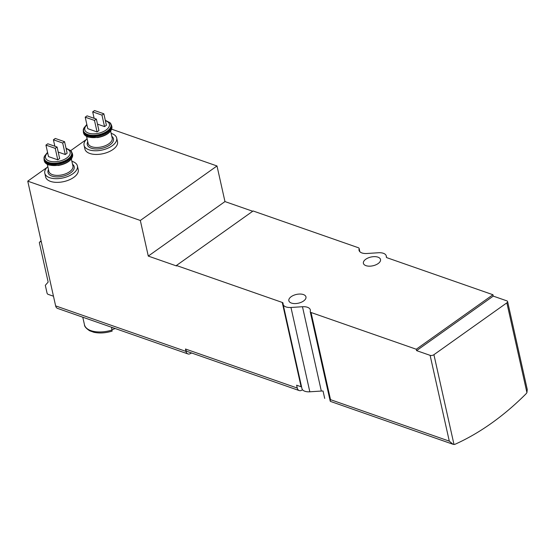 <?xml version="1.0" encoding="UTF-8"?>
<svg xmlns="http://www.w3.org/2000/svg" width="555" height="555" viewBox="0 0 555 555"><rect width="100%" height="100%" fill="white"/><g stroke="black" fill="none" stroke-linecap="round" stroke-linejoin="round"><path stroke-width="0.83" d="M302.579 389.818A273.906 181.797 -70.8 0 1 301.303 390.401A5.481 3.635 -70.8 0 1 299.194 390.56A5.481 3.635 -70.8 0 1 297.258 388.049L296.627 385.205L301.101 386.766A2.74 1.401 167.4 0 1 301.608 387.043M507.596 301.573L527.25 389.485L526.924 392.607A5.481 3.635 -70.8 0 1 525.876 393.974A273.906 181.797 -70.8 0 1 455.273 444.166A5.481 3.635 -70.8 0 1 453.99 444.458L453.033 444.277L449.293 441.135L430.118 355.353A2.74 1.401 -12.6 0 0 433.92 354.694L506.861 302.843A2.74 1.401 -12.6 0 0 507.596 301.573A2.74 1.401 -12.6 0 0 506.798 300.838L493.256 296.113L492.944 294.733L387.119 257.777A2.74 1.401 -12.6 0 1 386.315 257.048A2.74 1.401 -12.6 0 1 386.301 256.805A9.858 5.044 -12.6 0 0 386.259 255.931A9.858 5.044 -12.6 0 0 378.399 252.747L366.904 253.496A9.858 5.044 -12.6 0 1 359.043 250.312A9.858 5.044 -12.6 0 1 359.113 248.862A2.74 1.401 -12.6 0 0 359.134 248.46A2.74 1.401 -12.6 0 0 358.336 247.724L253.101 210.976L176.421 265.491L282.252 302.44A2.74 1.401 -12.6 0 1 283.057 303.176A2.74 1.401 -12.6 0 1 283.064 303.418A9.858 5.044 -12.6 0 0 283.112 304.293A9.858 5.044 -12.6 0 0 290.973 307.47L302.468 306.728A9.858 5.044 -12.6 0 1 310.328 309.905A9.858 5.044 -12.6 0 1 310.252 311.362A2.74 1.401 -12.6 0 0 310.231 311.764A2.74 1.401 -12.6 0 0 311.036 312.493L416.271 349.241L416.576 350.621L430.118 355.353M85.206 117.188L87.773 128.677L97.056 131.917L98.929 130.585L96.362 119.096L87.073 115.856L85.206 117.188L94.489 120.428L97.056 131.917M97.486 124.133L104.541 126.595L106.407 125.27L103.841 113.782L94.558 110.542L92.685 111.867L101.967 115.107L104.541 126.595M112.061 331.044L111.638 327.915A22.186 11.343 -12.6 0 0 112.568 327.61M112.048 329.739A16.664 8.519 -12.6 0 0 115.093 328.491M191.635 353.001A136.953 90.902 -70.8 0 1 190.108 353.736A5.481 3.635 -70.8 0 1 187.93 353.923A5.481 3.635 -70.8 0 1 186.001 351.412L185.46 349.005L297.258 388.049M45.933 145.105L48.5 156.593L57.782 159.833L59.656 158.508L57.089 147.019L47.799 143.78L45.933 145.105L55.216 148.351L57.782 159.833M58.213 152.056L65.268 154.519L67.134 153.187L64.567 141.698L55.285 138.459L53.412 139.791L62.694 143.03L65.268 154.519M187.93 353.923L57.56 308.4A5.481 3.635 109.2 0 1 55.632 305.888L27.75 181.166L140.325 220.474L148.282 256.084L176.525 265.949L176.421 265.491M299.194 390.56L187.396 351.516A5.481 3.635 -70.8 0 1 185.46 349.005M324.703 398.421L323.045 391.025A9.858 5.044 167.4 0 0 321.317 391.046L309.822 391.795A9.858 5.044 167.4 0 1 301.962 388.611L283.112 304.293M311.036 312.493L330.523 399.662L330.19 401.057M330.378 401.383L453.033 444.277M86.191 139.617L70.686 150.641M46.918 167.541L27.75 181.166M252.698 211.261L224.962 201.576L216.998 165.966L111.666 129.183M416.576 350.621L493.256 296.113M416.271 349.241L492.944 294.733M87.093 138.736A16.705 8.54 -12.6 0 0 84.069 145.32L84.894 148.997A16.705 8.54 -12.6 0 0 103.064 153.686A16.705 8.54 -12.6 0 0 117.507 141.705L116.682 138.029A16.705 8.54 -12.6 0 0 111.784 133.568A16.705 8.54 -12.6 0 0 111.146 133.36M47.82 166.66A16.705 8.54 -12.6 0 0 44.795 173.243L45.621 176.92A16.705 8.54 -12.6 0 0 63.79 181.61A16.705 8.54 -12.6 0 0 78.234 169.629L77.409 165.952A16.705 8.54 -12.6 0 0 72.511 161.484A16.705 8.54 -12.6 0 0 71.872 161.283M140.325 220.474L216.998 165.966M148.282 256.084L224.962 201.576M303.398 294.559A8.762 4.482 -12.6 0 0 293.602 295.343A8.762 4.482 -12.6 0 0 288.857 300.727A8.762 4.482 -12.6 0 0 298.389 303.19A8.762 4.482 -12.6 0 0 305.965 296.904A8.762 4.482 -12.6 0 0 303.398 294.559M377.941 257.152A8.762 4.482 -12.6 0 0 368.152 257.936A8.762 4.482 -12.6 0 0 363.4 263.32A8.762 4.482 -12.6 0 0 372.932 265.776A8.762 4.482 -12.6 0 0 380.515 259.49A8.762 4.482 -12.6 0 0 377.941 257.152M41.347 241.987L40.175 241.578L41.105 240.919M40.175 241.578L39.322 242.556L48.153 282.072L45.316 285.319L47.057 293.13A1.096 0.597 -125.4 0 0 48.035 294.317L53.467 296.21M44.795 173.243A16.705 8.54 -12.6 0 0 62.965 177.933A16.705 8.54 -12.6 0 0 77.409 165.952M55.216 148.351L57.089 147.019M53.412 139.791L54.855 146.243M62.694 143.03L64.567 141.698M84.069 145.32A16.705 8.54 -12.6 0 0 102.238 150.01A16.705 8.54 -12.6 0 0 116.682 138.029M94.489 120.428L96.362 119.096M92.685 111.867L94.128 118.319M101.967 115.107L103.841 113.782M86.92 124.875A12.619 6.452 -12.6 0 0 89.473 133.394A12.619 6.452 -12.6 0 0 106.449 129.752A12.619 6.452 -12.6 0 0 105.707 120.844A12.619 6.452 -12.6 0 0 105.394 120.74M112.172 331.099C105.61 333.09 99.511 333.486 93.864 332.278L89.626 330.766C86.101 328.407 84.381 326.396 84.457 324.731A22.186 11.343 -12.6 0 0 112.103 330.01M47.647 152.792A12.619 6.452 -12.6 0 0 50.193 161.311A12.619 6.452 -12.6 0 0 67.176 157.675A12.619 6.452 -12.6 0 0 66.433 148.768A12.619 6.452 -12.6 0 0 66.121 148.664M55.632 305.888L186.001 351.412M301.101 386.766L282.252 302.44M321.317 391.046L302.468 306.728M309.822 391.795L290.973 307.47M526.924 392.607L506.861 302.843M453.99 444.458L433.92 354.694M330.523 399.662L449.293 441.135M359.723 251.595L359.113 248.862M386.405 257.27L386.301 256.805M48.486 169.636A13.424 6.861 -12.6 0 0 62.604 176.289A13.424 6.861 -12.6 0 0 72.538 164.259M47.3 164.335L48.868 171.363A12.328 6.299 -12.6 0 0 62.271 174.825A12.328 6.299 -12.6 0 0 72.927 165.987L71.359 158.959M72.601 154.484L71.775 158.348C69.32 161.873 64.886 164.245 58.483 165.466L48.923 165.015C46.211 164.051 44.664 162.65 44.268 160.818A14.52 7.423 -12.6 0 0 60.051 164.891A14.52 7.423 -12.6 0 0 72.601 154.484L70.61 150.571A14.298 7.305 -12.6 0 0 70.45 150.44M44.268 160.818L44.039 159.805A14.52 7.423 -12.6 0 0 59.829 163.878A14.52 7.423 -12.6 0 0 72.379 153.471M44.483 156.239A14.298 7.305 -12.6 0 0 44.4 156.434A14.298 7.305 -12.6 0 0 59.649 163.08A14.298 7.305 -12.6 0 0 70.61 150.571L66.024 148.227M44.039 159.805L44.56 156.052A14.041 7.18 -12.6 0 0 59.538 162.587A14.041 7.18 -12.6 0 0 70.305 150.301M87.759 141.712A13.424 6.861 -12.6 0 0 101.877 148.372A13.424 6.861 -12.6 0 0 111.812 136.336M86.573 136.419L88.141 143.447A12.328 6.299 -12.6 0 0 101.544 146.908A12.328 6.299 -12.6 0 0 112.2 138.07L110.632 131.035M111.874 126.561L111.049 130.425C108.593 133.949 104.16 136.322 97.763 137.543L88.196 137.099C85.491 136.135 83.937 134.733 83.541 132.895A14.52 7.423 -12.6 0 0 99.324 136.967A14.52 7.423 -12.6 0 0 111.874 126.561L109.883 122.655A14.298 7.305 -12.6 0 0 109.73 122.516M83.541 132.895L83.312 131.889A14.52 7.423 -12.6 0 0 99.102 135.961A14.52 7.423 -12.6 0 0 111.652 125.555M83.763 128.323A14.298 7.305 -12.6 0 0 83.673 128.51A14.298 7.305 -12.6 0 0 98.922 135.163A14.298 7.305 -12.6 0 0 109.883 122.655L105.297 120.303M83.312 131.889L83.833 128.136A14.041 7.18 -12.6 0 0 98.811 134.664A14.041 7.18 -12.6 0 0 109.578 122.377M84.457 324.731L82.778 317.203M330.17 400.96L310.231 311.764M359.869 251.748L359.134 248.46M386.606 257.499L386.259 255.931M44.56 156.052L47.55 152.354M83.833 128.136L86.823 124.431"/></g></svg>
